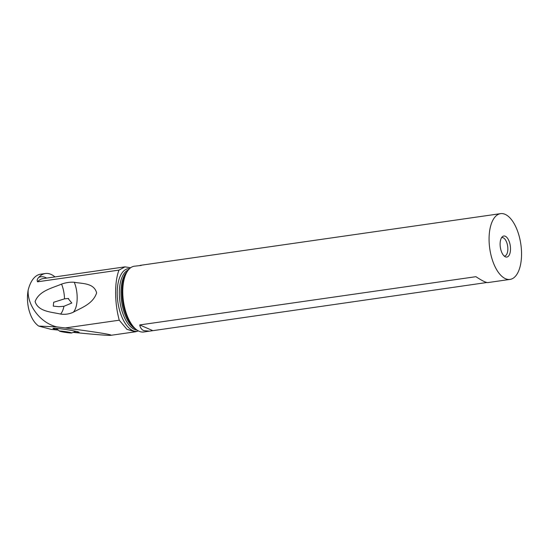 <?xml version="1.0" encoding="UTF-8"?>
<svg xmlns="http://www.w3.org/2000/svg" width="549" height="549" viewBox="0 0 549 549"><rect width="100%" height="100%" fill="white"/><g stroke="black" fill="none" stroke-linecap="round" stroke-linejoin="round"><path stroke-width="0.82" d="M129.571 268.639A31.629 14.947 81.8 0 0 117.205 293.262A31.629 14.947 81.8 0 0 137.312 331.294L135.342 331.802L126.943 329.345L119.257 320.204C116.91 311.516 115.702 302.458 115.619 293.036C115.599 283.661 116.724 276.017 118.996 270.108L124.973 266.869L130.635 267.747M54.975 276.909A40.729 19.249 81.8 0 0 50.982 274.37A40.729 19.249 81.8 0 0 45.402 273.512A40.729 19.249 81.8 0 0 38.801 277.348C37.236 278.899 36.81 280.381 37.531 281.802L118.996 270.108M58.077 330.059L51.407 329.434L38.705 326.085C34.024 322.764 30.675 316.965 28.651 308.696C27.237 302.314 27.079 296.096 28.171 290.044A40.729 19.249 -98.2 0 1 40.537 274.212L45.402 273.512M28.171 290.044C27.073 304.16 39.322 322.572 56.698 326.875L65.249 327.952C97.571 332.282 112.799 334.732 110.919 335.309C108.256 335.583 95.752 334.609 73.401 332.399M119.257 320.204L65.249 327.952M74.259 282.268C70.293 281.946 66.065 282.55 61.57 284.087C52.402 288.081 39.171 290.668 35.102 301.573C38.327 311.818 51.613 311.949 60.575 314.076C65.008 314.694 69.236 314.09 73.264 312.251C81.458 307.687 92.891 304.057 96.631 292.919C94.057 282.845 82.275 283.785 74.259 282.268C78.528 292.397 78.033 307.406 73.264 312.251M137.312 331.294L138.293 330.862M56.698 326.875L38.705 326.085M57.748 329.791A13.107 0.81 8.6 0 1 53.006 328.384A13.107 0.81 8.6 0 1 53.349 328.295L53.534 328.275A13.107 0.81 8.6 0 1 69.188 330.038A13.107 0.81 8.6 0 1 79.07 332.296A13.107 0.81 8.6 0 1 78.72 332.474L78.534 332.495A13.107 0.81 8.6 0 1 73.813 332.234M62.655 331.246A6.114 0.377 -171.4 0 0 59.635 331.171A6.114 0.377 -171.4 0 0 68.604 332.811A6.114 0.377 -171.4 0 0 71.61 332.989A6.114 0.377 -171.4 0 0 69.05 332.227A6.114 0.377 -171.4 0 0 62.655 331.246M61.522 331.219L70.176 332.852L62.126 331.685L61.042 331.466L61.955 331.472L61.522 331.219M62.126 331.685L62.181 331.315M486.901 282.495L143.714 331.987A33.221 15.701 -98.2 0 1 134.649 328.055A33.221 15.701 -98.2 0 1 122.756 292.013A33.221 15.701 -98.2 0 1 126.682 272.537A33.221 15.701 -98.2 0 1 134.279 266.217L141.168 265.462M521.55 253.617A33.221 15.701 81.8 0 0 500.592 213.643A33.221 15.701 81.8 0 0 489.07 239.439A33.221 15.701 81.8 0 0 510.028 279.407A33.221 15.701 81.8 0 0 521.55 253.617M500.592 213.643L140.07 265.387M149.506 331.157L143.79 330.622C141.594 329.647 140.242 327.753 139.734 324.939L475.914 276.689C482.125 280.786 486.153 282.749 487.999 282.57L510.028 279.407M510.508 248.793A10.63 5.023 -98.2 0 1 505.204 256.754A10.63 5.023 -98.2 0 1 500.112 244.257A10.63 5.023 -98.2 0 1 502.335 236.743A10.63 5.023 -98.2 0 1 507.688 238.479A10.63 5.023 -98.2 0 1 510.508 248.793M501.546 237.717A9.299 4.399 -98.2 0 1 501.978 237.607A9.299 4.399 -98.2 0 1 507.852 248.8A9.299 4.399 -98.2 0 1 504.627 256.019A9.299 4.399 -98.2 0 1 504.181 256.04M60.575 314.076C62.14 312.312 63.259 309.718 63.931 306.294L71.802 303.021L68.09 298.498L64.508 298.841C64.357 293.591 63.375 288.678 61.57 284.087M63.931 306.294L58.832 306.678L53.253 306.122L53.692 302.266L64.508 298.841M152.457 330.498L139.734 324.939M37.531 281.802A32.878 15.537 -98.2 0 1 42.918 278.638L124.973 266.862M38.801 277.348A35.006 16.539 -98.2 0 1 46.686 278.103M78.72 332.474L78.425 331.973M78.184 331.898L78.534 332.495M69.071 332.735L69.126 332.371M66.429 332.433L66.511 331.877M64.748 332.179L64.837 331.623M137.024 330.073A30.566 14.446 -98.2 0 1 119.332 293.255A30.566 14.446 -98.2 0 1 128.391 269.93M127.32 271.446A30.566 14.446 81.8 0 0 120.972 293.022A30.566 14.446 81.8 0 0 135.569 328.926M134.649 328.055L133.139 326.531A31.19 14.741 -98.2 0 1 121.974 292.699A31.19 14.741 -98.2 0 1 125.659 274.418L126.682 272.537M110.919 335.309L135.342 331.802M56.149 328.343L59.635 331.171M71.61 332.989L75.831 331.294M68.611 298.498L68.09 298.505M59.512 306.658L58.832 306.671"/></g></svg>
